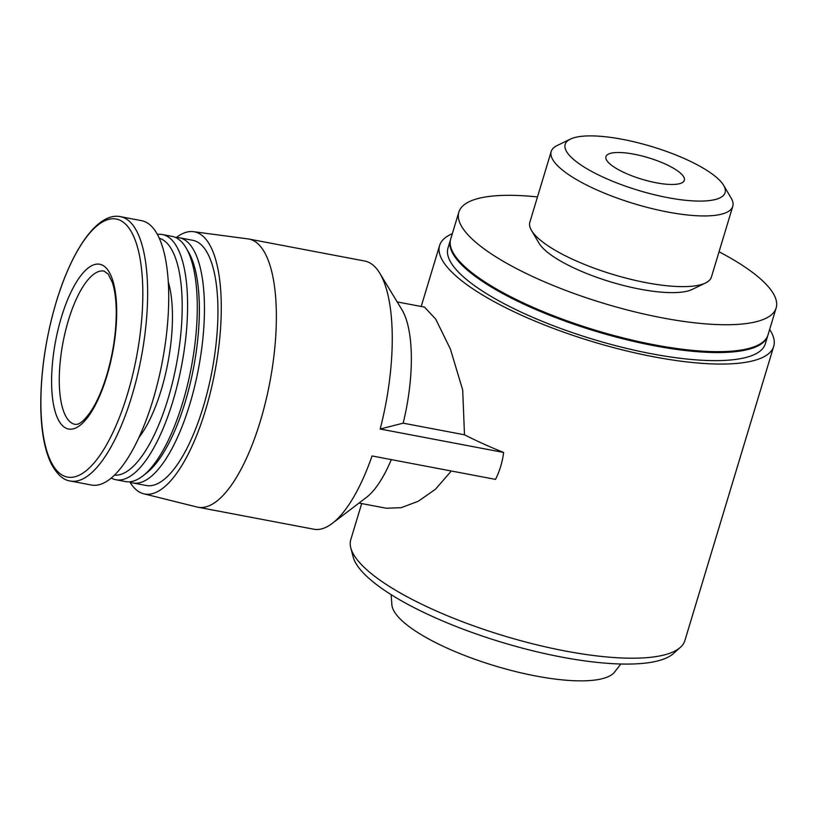 <?xml version="1.0" encoding="UTF-8"?>
<svg xmlns="http://www.w3.org/2000/svg" width="817" height="817" viewBox="0 0 817 817"><rect width="100%" height="100%" fill="white"/><g stroke="black" fill="none" stroke-linecap="round" stroke-linejoin="round"><path stroke-width="1.23" d="M452.332 233.693A174.501 47.856 16.8 0 0 439.597 245.498A174.501 47.856 16.8 0 0 592.825 341.741A174.501 47.856 16.8 0 0 773.709 346.367A174.501 47.856 16.8 0 0 769.645 329.486M361.686 503.558L350.789 539.639A174.501 47.856 16.8 0 0 350.799 547.87A174.501 47.856 16.8 0 0 504.018 635.881A174.501 47.856 16.8 0 0 680.347 647.37A174.501 47.856 16.8 0 0 684.901 640.518L773.709 346.367M359.01 503.058L386.349 508.245L401.178 507.684L418.233 501.281L435.43 489.291L450.606 471.807M129.934 482.112A133.416 46.283 -79.3 0 0 143.741 493.785L197.04 507.02A136.48 47.355 -79.3 0 0 197.939 507.214L313.82 529.212A136.48 47.355 -79.3 0 0 332.253 523.411A136.48 47.355 -79.3 0 0 372.041 455.957L495.51 479.385C499.708 471 502.414 462.034 503.64 452.465A174.501 47.856 -163.2 0 1 464.485 434.797L462.688 389.944L450.422 349.125L435.716 319.13L424.523 307.11L397.185 301.922M332.253 523.411L366.343 497.471A102.36 35.509 -79.3 0 0 391.312 459.614M464.485 434.797L403.169 423.165A102.36 35.509 -79.3 0 0 401.964 309.796L379.742 273.174A136.48 47.355 -79.3 0 0 377.209 269.467A136.48 47.355 -79.3 0 0 364.719 261.031L248.838 239.034A136.48 47.355 -79.3 0 0 247.929 238.891L193.476 231.681A133.416 46.283 -79.3 0 0 176.36 237.481M403.169 423.165L380.171 429.027A136.48 47.355 -79.3 0 0 379.742 273.174M391.169 594.664L391.874 604.743A116.984 32.077 16.8 0 0 494.959 665.896A116.984 32.077 16.8 0 0 614.65 672.003L620.818 664.007M350.799 547.87L353.118 556.816A169.63 46.518 16.8 0 0 502.057 642.376A169.63 46.518 16.8 0 0 673.463 653.539L680.347 647.37M450.586 239.504A165.728 45.446 16.8 0 0 450.443 239.953L448.002 248.031A165.728 45.446 16.8 0 0 593.52 339.433A165.728 45.446 16.8 0 0 765.315 343.834L767.745 335.756A165.728 45.446 16.8 0 0 767.878 335.307M450.443 239.953A165.728 45.446 16.8 0 0 595.961 331.355A165.728 45.446 16.8 0 0 767.745 335.756M453.884 253.995A164.758 45.18 16.8 0 0 596.032 331.099A164.758 45.18 16.8 0 0 757.114 345.55M537.474 196.938A165.728 45.446 16.8 0 0 458.837 212.134L450.708 239.054A165.728 45.446 16.8 0 0 596.226 330.466A165.728 45.446 16.8 0 0 768.021 334.858L776.15 307.938A165.728 45.446 16.8 0 0 770.206 289.014A165.728 45.446 16.8 0 0 719.052 251.769M458.837 212.134A165.728 45.446 16.8 0 0 604.355 303.536A165.728 45.446 16.8 0 0 776.15 307.938M570.399 139.104L557.112 145.549A94.833 26.001 16.8 0 0 551.199 151.502L529.855 222.193A94.833 26.001 16.8 0 0 531.479 230.425L538.985 243.149A83.508 22.896 16.8 0 0 610.871 281.957A83.508 22.896 16.8 0 0 692.234 289.412L705.52 282.978A94.833 26.001 16.8 0 0 711.433 277.014L732.778 206.323A94.833 26.001 16.8 0 0 731.144 198.092L723.648 185.367A83.508 22.896 16.8 0 0 722.085 183.09A83.508 22.896 16.8 0 0 648.555 145.62A83.508 22.896 16.8 0 0 570.399 139.104A83.508 22.896 16.8 0 0 638.516 190.412A83.508 22.896 16.8 0 0 723.648 185.367M531.479 230.425A94.833 26.001 16.8 0 0 613.128 274.502A94.833 26.001 16.8 0 0 705.52 282.978M551.199 151.502A94.833 26.001 16.8 0 0 634.472 203.811A94.833 26.001 16.8 0 0 732.778 206.323M682.859 175.645A40.942 11.224 16.8 0 0 641.131 155.751A40.942 11.224 16.8 0 0 605.938 156.65A40.942 11.224 16.8 0 0 641.886 179.24A40.942 11.224 16.8 0 0 684.329 180.322A40.942 11.224 16.8 0 0 682.859 175.645M197.939 507.214A136.48 47.355 -79.3 0 0 265.637 401.678A136.48 47.355 -79.3 0 0 261.328 247.48A136.48 47.355 -79.3 0 0 248.838 239.034M380.171 429.027L503.64 452.465M143.741 493.785A133.416 46.283 -79.3 0 0 210.48 392.048A133.416 46.283 -79.3 0 0 206.578 240.075A133.416 46.283 -79.3 0 0 193.476 231.681M129.239 481.816A124.787 43.291 -79.3 0 0 132.752 482.939L146.223 485.492A124.787 43.291 -79.3 0 0 208.121 389.004A124.787 43.291 -79.3 0 0 204.179 248.021A124.787 43.291 -79.3 0 0 192.761 240.3L179.28 237.747A124.787 43.291 -79.3 0 0 175.604 237.502M132.752 482.939A124.787 43.291 -79.3 0 0 194.64 386.441A124.787 43.291 -79.3 0 0 190.698 245.468A124.787 43.291 -79.3 0 0 179.28 237.747M111.194 478.016A124.787 43.291 -79.3 0 0 115.902 479.742L125.563 481.57A124.787 43.291 -79.3 0 0 142.944 475.862L146.723 472.89A120.885 41.943 -79.3 0 0 193.629 367.476A120.885 41.943 -79.3 0 0 188.604 252.208L186.174 248.062A124.787 43.291 -79.3 0 0 183.519 244.099A124.787 43.291 -79.3 0 0 172.091 236.379L162.43 234.55A124.787 43.291 -79.3 0 0 157.415 234.428M142.944 475.862A124.787 43.291 -79.3 0 0 191.362 367.047A124.787 43.291 -79.3 0 0 186.174 248.062M115.902 479.742A124.787 43.291 -79.3 0 0 177.789 383.244A124.787 43.291 -79.3 0 0 173.847 242.261A124.787 43.291 -79.3 0 0 162.43 234.55M114.36 475.157A120.65 41.861 -79.3 0 0 173.204 379.568A120.65 41.861 -79.3 0 0 168.894 245.345A120.65 41.861 -79.3 0 0 159.315 238.247M138.778 437.718A95.538 33.15 -79.3 0 0 168.322 282.028M70.323 481.019L91.412 485.012A134.529 46.671 -79.3 0 0 158.141 380.988A134.529 46.671 -79.3 0 0 153.882 228.985A134.529 46.671 -79.3 0 0 141.576 220.672L120.487 216.668C97.683 211.807 71.202 250.104 55.239 305.395C44.976 341.475 40.186 376.423 40.85 410.205C41.504 432.632 44.864 450.269 50.93 463.137C56.751 474.187 63.215 480.151 70.323 481.019A134.529 46.671 -79.3 0 0 137.052 376.984A134.529 46.671 -79.3 0 0 132.793 224.981A134.529 46.671 -79.3 0 0 120.487 216.668M107.456 269.518A83.834 29.085 -79.3 0 0 52.788 359.95A83.834 29.085 -79.3 0 0 92.209 410.645A83.834 29.085 -79.3 0 0 107.456 269.518M128.361 227.279A131.312 45.558 -79.3 0 0 42.75 368.916A131.312 45.558 -79.3 0 0 104.484 448.308A131.312 45.558 -79.3 0 0 128.361 227.279M104.086 271.101A77.993 27.053 -79.3 0 0 62.96 342.68A77.993 27.053 -79.3 0 0 75.001 424.35L76.594 424.37C77.411 424.197 82.129 424.421 91.882 409.807C97.325 401.076 102.166 389.923 106.394 376.331C113.083 353.986 116.371 332.131 116.249 310.756C116.034 298.991 114.727 289.535 112.327 282.396L108.232 274.134L104.086 271.101M421.194 306.477L439.597 245.498"/></g></svg>
